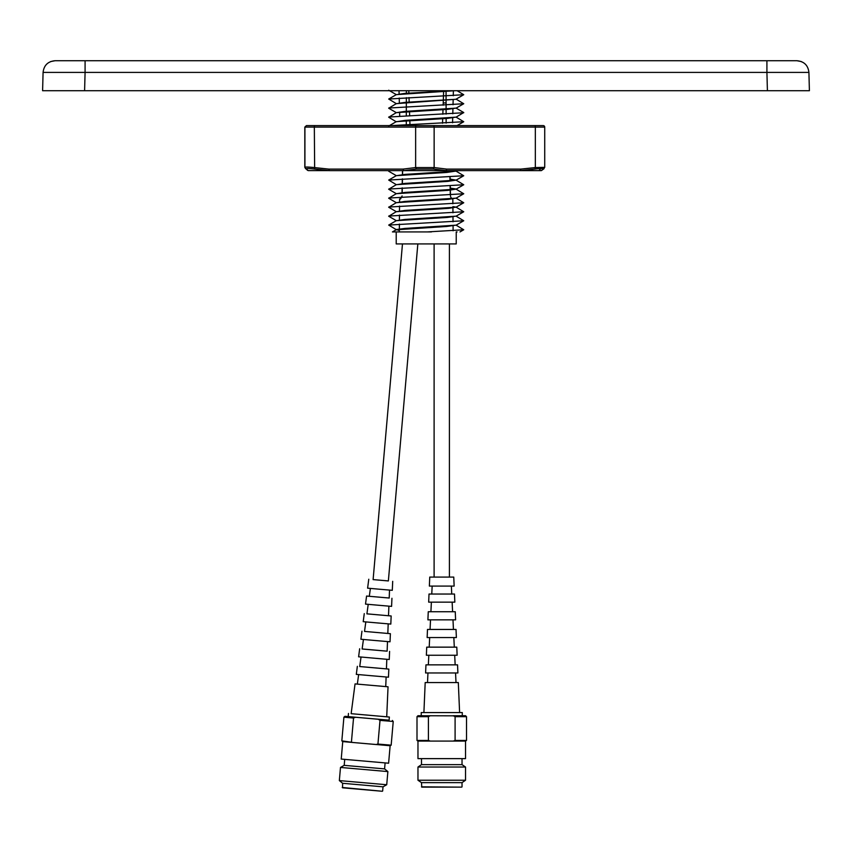 <?xml version="1.0" encoding="UTF-8"?>
<svg xmlns="http://www.w3.org/2000/svg" width="852" height="852" viewBox="0 0 852 852"><rect width="100%" height="100%" fill="white"/><g stroke="black" fill="none" stroke-linecap="round" stroke-linejoin="round"><path stroke-width="1.28" d="M399.322 230.455L396.212 229.55L404.998 228.421L456.118 225.162L463.733 220.764L456.118 216.174M396.212 229.795L446.565 226.472L456.225 225.109M463.733 220.764L388.704 225.077L396.308 229.667L392.431 231.925L431.41 231.925M457.077 231.936L456.225 231.936L456.225 243.928L396.212 243.928L396.212 231.925M396.212 94.7L404.998 93.379L452.487 90.727M391.26 125.606L463.733 121.729L456.118 117.139L404.998 120.388L396.212 121.761L388.704 117.235L396.308 112.645L388.704 108.225L396.308 103.635L388.704 99.034L396.308 94.636L454.574 90.727M396.212 103.699L404.998 102.389L456.225 99.258L396.308 103.635M396.212 112.698L404.998 111.388L456.118 108.129L463.733 112.539L456.118 117.139M396.308 112.645L447.438 109.386L456.225 108.076M388.704 126.043L396.308 121.644L447.438 118.385L456.225 117.075M396.212 175.714L404.998 174.404L456.118 171.145L454.957 170.613M388.704 225.077L396.308 220.668L388.704 216.259L396.308 211.669L388.704 207.26L396.308 202.669L388.704 198.26L396.308 193.67L388.704 189.25L396.308 184.66L388.704 180.06L396.308 175.661L446.725 172.445L456.225 171.028M388.704 180.06L463.733 175.746L456.118 171.156L453.072 170.613M396.212 184.724L404.998 183.414L456.118 180.155L450.122 179.101M396.308 184.66L447.598 181.391L456.225 180.091M388.704 189.069L463.733 184.756L456.118 180.155L450.122 179.346M396.212 193.724L404.998 192.414L456.118 189.155L450.314 188.367M456.225 189.037L450.303 188.122M396.308 193.67L448.014 190.369L456.225 189.101M396.212 202.723L404.998 201.413L456.118 198.154L463.733 202.755L456.118 207.164L452.902 206.61M396.308 202.669L448.45 199.336L456.225 198.101M396.212 211.733L404.998 210.423L456.118 207.164M396.308 211.669L448.727 208.325L456.225 207.1M396.212 220.732L404.998 219.422L456.118 216.163L463.733 211.765L456.118 207.174M396.308 220.668L447.438 217.42L456.225 216.11M402.645 170.613L402.559 174.585M402.474 178.888L402.368 183.606M402.272 187.898L402.176 192.616M400.568 198.91L402.101 195.939L400.568 198.91L399.599 198.91L399.577 201.86M406.287 125.606A18279.532 18263.387 0 0 1 406.297 120.547M406.308 115.691A18279.532 18263.387 0 0 1 406.319 111.548M406.329 106.681L406.319 111.303A18279.532 18263.387 0 0 1 406.34 102.538M406.351 100.834L406.34 102.293A18279.532 18263.387 0 0 1 406.361 97.682M406.372 93.294A18279.532 18263.387 0 0 1 406.383 90.727M451.858 198.91L450.612 196.812M450.314 194.916L450.207 190.209M450.207 189.964L450.112 185.917M450.005 180.975L449.92 176.928M449.813 171.987L449.781 170.613M423.657 231.925L428.769 231.925M427.448 231.914L463.733 229.763L456.118 225.173M388.704 216.078L463.733 211.765M388.704 207.068L463.733 202.755M388.704 198.069L463.733 193.755L456.118 189.165L463.733 184.756M396.308 175.65L388.704 171.252L389.47 170.613M388.704 117.043L463.733 112.73M388.704 108.044L463.733 103.731L456.118 99.141L463.733 94.721L457.151 90.727M388.704 99.034L463.733 94.721M446.054 91.473L446.086 100.227M446.086 100.472L446.107 109.226M446.107 109.471L446.118 114.093M446.128 118.471L446.139 123.093M808.921 72.409L766.917 72.409L766.917 60.726L796.918 60.726C804.064 61.387 808.069 65.284 808.921 72.409L809.4 90.727L42.6 90.727L43.079 72.409C43.931 65.284 47.936 61.387 55.082 60.726L796.918 60.726L801.285 61.546M804 90.727L767.396 90.727L804 90.727M50.715 61.546L55.082 60.726L85.083 60.726L55.082 60.726L85.083 60.726L85.083 72.409L43.079 72.409M443.615 91.622L443.317 100.398M443.306 100.642L443.147 105.211M442.997 109.663L442.838 114.232M442.678 118.684L442.518 123.252M409.961 124.53L409.812 120.334M409.642 115.542L409.493 111.356M409.173 102.123L409.013 97.565M408.864 93.145L408.779 90.727M384.252 170.613L465.277 170.613M535.013 169.026L520.476 170.613L541.18 170.613L543.342 169.026C543.864 168.355 541.084 168.355 535.013 169.026L535.333 167.556L544.726 167.365L544.726 127.097A1.502 1.502 0 0 0 543.225 125.606L533.192 125.606M470.687 125.606L378.852 125.606M308.211 170.592L329.341 170.592L314.654 169.026C308.584 168.355 305.793 168.355 306.305 169.026L308.211 170.592L306.305 169.026M306.56 125.606L534.779 125.606A1.502 0.564 90 0 1 535.333 127.097L304.814 127.097L306.454 125.606M520.338 170.592L520.796 169.111L535.333 167.556L535.333 127.097L544.726 127.097M305.069 167.556C304.473 166.875 307.561 166.875 314.335 167.556L328.893 169.111L403.007 169.111L415.638 167.556L434.137 167.556L446.757 169.111L445.979 170.592L433.231 169.026L416.543 169.026L404.146 170.613L329.202 170.613M520.476 170.613L445.979 170.592M433.21 125.606A1.502 0.927 90 0 1 434.137 127.097L434.137 167.556L433.231 169.026M416.564 125.606A1.502 0.927 90 0 0 415.638 127.097L415.638 167.556L416.543 169.026M543.342 169.026L544.726 167.365M403.007 169.111L403.784 170.592M541.403 170.592L544.013 168.728M328.893 169.111L329.341 170.592M314.899 125.606A1.502 0.554 90 0 0 314.335 127.097L314.654 169.026M305.623 168.739L304.92 167.365L304.92 127.097L306.422 125.606M306.901 169.111L307.434 170.272L304.931 167.535M310.639 170.613L308.126 170.592M304.963 167.556L306.198 169.026M404.146 170.613L445.617 170.613M443.232 102.943L446.086 102.943M402.474 243.928L373.112 579.605L388.363 580.947L417.842 243.928M421.229 715.723L421.229 712.57L462.285 712.57L462.285 715.723M417.97 741.08L417.001 740.441L428.418 740.441L430.324 741.08L417.97 741.08L417.97 758.631L465.533 758.631L465.533 741.08L466.513 740.441L466.513 716.67L455.096 716.67L455.096 740.441L466.513 740.441M430.324 741.08L453.179 741.08L455.096 740.441L453.179 741.08L465.533 741.08M421.484 764.638L462.029 764.638L465.533 767.034L417.97 767.034L421.484 764.638L421.484 758.631M421.484 786.843L461.731 787.141L421.783 787.141L421.484 782.637L417.97 780.24L465.533 780.24L465.533 767.034M421.484 782.637L462.029 782.637L465.533 780.24M428.418 740.441L428.418 716.67L417.001 716.67L417.001 740.441M430.281 715.744L428.418 716.67M417.001 716.67L417.97 715.723L453.413 715.829M455.096 716.67L453.179 715.723L465.533 715.723L466.513 716.67M423.902 712.57L425.191 682.558L458.312 682.558L459.611 712.57M425.957 664.858L457.545 664.858L457.897 672.963L425.606 672.963L425.957 664.858M426.724 647.147L456.789 647.147L457.13 655.252L426.373 655.252L426.724 647.147M427.491 629.447L456.022 629.447L456.374 637.552L427.14 637.552L427.491 629.447M428.258 611.736L455.256 611.736L455.607 619.841L427.906 619.841L428.258 611.736M429.014 594.036L454.489 594.036L454.84 602.14L428.673 602.14L429.014 594.036M429.749 577.081L453.754 577.081L454.148 586.08L429.365 586.08L429.749 577.081M380.013 720.366L377.937 744.052L391.164 745.17L393.23 721.495L380.013 720.366L378.192 719.258L344.964 716.319L389.098 720.174L389.375 717.043L351.141 713.688L355.05 683.911L388.043 686.797L355.05 683.911M351.141 713.678L389.375 717.043M342.749 741.581L341.833 740.857L353.303 742.529L342.749 741.581L341.226 759.068L388.608 763.211L390.141 745.724L391.164 745.17M390.141 745.724L353.303 742.529L375.988 744.52L377.937 744.052M344.197 765.352L384.582 768.887L387.873 771.582L340.491 767.439L344.197 765.352L344.719 759.388M342.259 787.472L382.324 791.274L342.536 787.802L342.632 783.286L339.341 780.592L386.723 784.735L387.873 771.582M342.632 783.286L383.017 786.822L386.723 784.735M351.461 741.73L353.537 718.044L343.91 717.182L341.833 740.857M355.518 717.267L353.537 718.044M382.654 791.007L383.017 786.822M378.192 719.258L389.108 720.164M359.736 666.541L388.821 669.097L359.736 666.552L361.035 657.03M357.35 666.339L356.296 674.379L370.993 675.689L388.469 677.191L388.821 669.097M362.132 648.968L387.127 651.162M359.661 648.766L358.607 656.807L384.273 659.075L389.247 659.491L389.598 651.386M363.431 639.469L362.132 648.99L373.549 650.001L387.127 651.173L387.5 641.577M364.528 631.407L390.386 633.686L364.528 631.417L365.817 621.907M361.962 631.194L360.907 639.234L374.209 640.427L390.024 641.79L390.386 633.686M366.914 613.845L391.164 615.975L366.914 613.855L368.213 604.345M364.262 613.632L363.208 621.672L375.817 622.791L390.812 624.079L391.164 615.975M370.386 588.423L369.31 596.293L366.573 596.059L389.204 598.019M366.573 596.059L365.519 604.1L377.425 605.154L391.59 606.379L391.941 598.274M369.31 596.293L389.204 598.04L389.513 590.095M373.112 579.594L388.363 580.926M368.778 579.232L367.606 588.168L378.884 589.169L392.293 590.319L392.697 581.32M767.407 90.727L766.917 72.409L85.083 72.409L84.593 90.727M446.757 169.111L520.796 169.111M399.535 206.046L399.492 210.87M399.46 215.055L399.418 219.88M399.386 224.055L399.343 228.89M399.332 229.135L399.311 231.925M402.027 192.627L402.133 187.909M402.219 183.617L402.314 178.899M402.41 174.596L402.485 170.613M399.695 116.01L399.588 112.07M399.354 102.847L399.226 98.033M399.109 93.869L399.034 90.727M452.827 198.974L452.87 203.788M452.913 207.963L452.955 212.787M452.987 216.962L453.03 221.786M453.072 225.961L453.104 230.785M463.733 229.763L459.995 231.925M463.733 193.755L456.118 198.154M463.733 175.746L456.118 180.155M457.045 170.613L456.118 171.145M463.733 121.729L457.045 125.606M463.733 103.731L456.118 108.129M388.704 90.227L396.308 94.625M450.474 195.96L450.357 190.198M450.346 189.953L450.261 185.917M450.154 180.965L450.069 176.918M449.973 171.976L449.941 170.613M452.561 122.773L452.689 117.959M452.795 113.763L452.923 108.939M453.03 104.743L453.157 99.908M453.275 95.733L453.392 90.876M540.392 169.111L538.901 170.613M304.814 167.365L304.814 127.097M434.105 577.081L434.105 243.928M449.409 577.081L449.409 243.928M417.97 780.24L417.97 767.034M462.029 786.843L462.029 782.637M462.029 764.638L462.029 758.631M427.96 672.963L427.502 682.558M428.822 655.252L428.354 664.858M429.674 637.552L429.206 647.147M430.526 619.841L430.058 629.447M431.378 602.14L430.91 611.736M432.156 586.08L431.772 594.036M451.358 586.08L451.741 594.036M452.135 602.14L452.593 611.736M452.987 619.841L453.445 629.447M453.839 637.552L454.297 647.147M454.691 655.252L455.16 664.858M455.543 672.963L456.012 682.558M348.202 716.596L348.479 713.465M339.341 780.592L340.491 767.439M344.964 716.319L343.91 717.182M384.582 768.887L385.104 762.923M392.346 720.462L393.23 721.495M358.639 674.603L357.339 684.113M388.885 606.155L388.512 615.751M388.192 623.866L387.82 633.462M386.808 659.288L386.435 668.884M386.116 676.999L385.743 686.595M388.043 686.797L386.712 716.809"/></g></svg>
